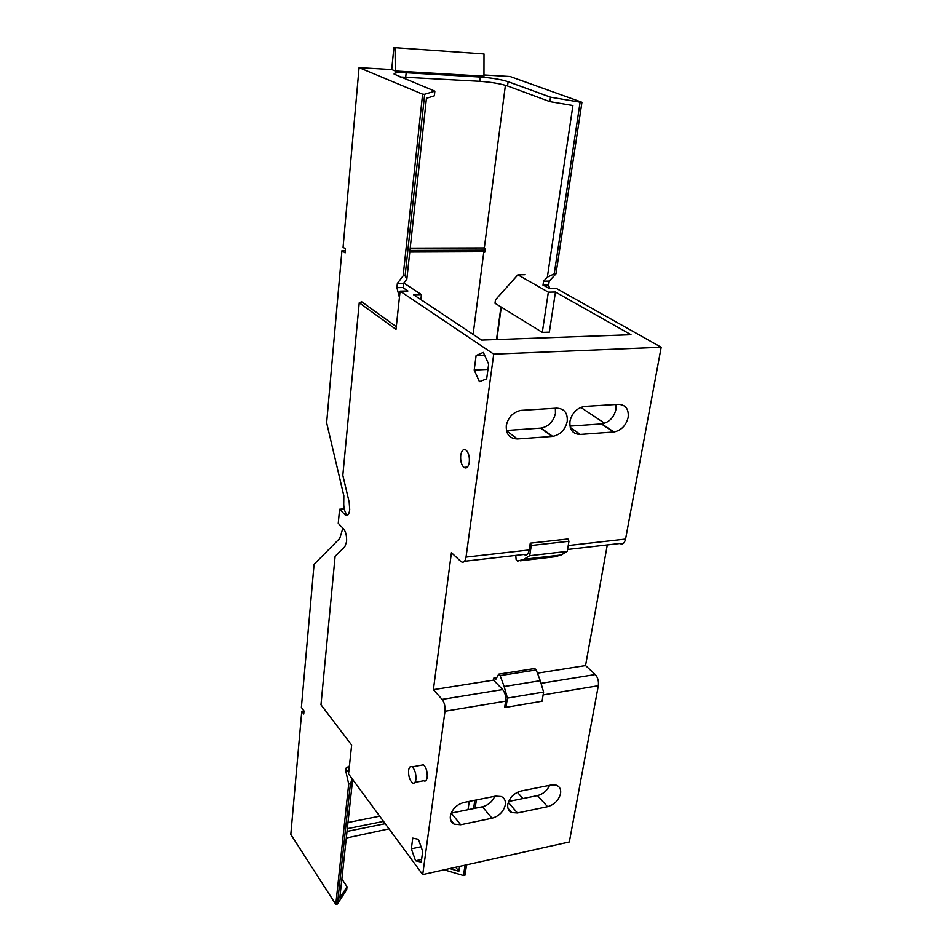 <?xml version="1.0" encoding="UTF-8"?>
<svg xmlns="http://www.w3.org/2000/svg" width="952" height="952" viewBox="0 0 952 952"><rect width="100%" height="100%" fill="white"/><g stroke="black" fill="none" stroke-linecap="round" stroke-linejoin="round"><path stroke-width="1.43" d="M422.712 874.579L445 711.263C445.369 706.467 444.405 702.505 442.097 699.399L433.398 689.653L451.427 552.684L461.054 561.68C463.517 563.12 465.183 561.597 466.04 557.11L493.731 354.156L400.09 291.133L396.008 329.428L359.237 302.795L342.827 475.298L349.194 502.239L349.729 509.748C349.051 514.544 347.599 516.329 345.374 515.091L339.59 509.26L338.257 523.326L343.577 528.872C345.862 531.835 346.873 536.119 346.587 541.712L344.838 546.71L335.116 556.301L320.979 704.777L351.645 745.047L348.563 773.94L422.712 874.579L569.32 841.973L598.332 685.726C598.867 681.156 597.844 677.431 595.274 674.552L585.551 665.567L607.305 544.937M445 711.263L505.619 701.16L504.667 707.312L505.976 707.336L542.069 701.243L543.604 692.08L540.284 680.716L536.202 669.946L534.738 668.518L498.705 674.147L495.813 679.335L493.85 678.038L496.801 677.574M521.077 791.017L551.375 784.96L556.48 785.221C559.8 786.649 561.168 789.446 560.561 793.611C558.729 800.299 554.385 804.666 547.543 806.713L517.436 812.96L511.664 812.556C508.57 811.056 507.285 808.331 507.797 804.369C509.594 797.538 514.02 793.087 521.077 791.017M463.945 802.453L495.504 796.134L501.264 796.538C504.489 798.062 505.845 800.834 505.322 804.868C503.56 811.675 499.122 816.138 492.017 818.244L460.661 824.753L454.14 824.158C451.2 822.576 449.939 819.886 450.367 816.078C452.069 809.129 456.603 804.583 463.945 802.453M567.582 549.482L619.812 543.509C622.584 544.818 624.5 543.342 625.559 539.082L661.188 347.254L556.182 288.325L549.125 288.444L543.354 285.183M537.63 673.147L585.551 665.567M433.398 689.653L493.529 680.133L493.85 678.038M505.976 707.336L507.428 698.078L504.143 686.535L500.133 675.611L498.705 674.147M500.133 675.611L536.202 669.946M507.428 698.078L543.604 692.08M505.619 701.16C506.059 696.459 505.072 692.592 502.656 689.569L493.529 680.133M483.33 352.407L476.119 355.489L474.203 370.042L479.427 381.681L486.674 378.837L488.662 364.116L483.33 352.407M418.416 839.307L412.752 838.117L411.347 848.815L415.56 860.763L421.248 862.131L422.7 851.362L418.416 839.307M460.72 455.318C460.292 460.756 461.351 464.778 463.886 467.396C466.528 468.979 468.325 467.277 469.276 462.303C469.717 456.865 468.67 452.831 466.135 450.189C463.457 448.606 461.649 450.32 460.72 455.318M414.953 782.389L423.628 780.747C425.449 781.735 426.651 780.592 427.222 777.332C427.507 771.691 426.258 767.502 423.462 764.789L420.843 765.277M517.388 792.302L522.934 798.561M549.625 785.305C547.091 790.719 543.057 794.146 537.523 795.598L508.642 801.465M494.802 796.277C492.267 801.786 488.126 805.285 482.39 806.784L451.177 813.127M339.59 509.26L344.207 508.832M501.276 307.127L496.837 339.567M517.876 274.807L495.468 299.832L495.004 303.272L542.307 332.391L549.352 332.153L555.456 292.026L548.34 292.157L517.876 274.807L524.838 274.712M420.867 299.618L421.438 294.62L413.608 294.775L481.641 340.114L630.974 334.723L555.456 292.026M421.438 294.62L403.838 283.006M400.09 291.133L407.932 290.991L402.755 287.54M493.731 354.156L661.188 347.254M464.493 561.287L523.909 554.481C526.504 555.873 528.265 554.373 529.217 549.97L530.276 543.164L567.916 538.999L568.951 541.295L567.261 551.386L561.204 554.98L554.814 556.789L520.316 560.811M584.956 406.409L618.372 404.338C625.666 404.731 628.927 409.098 628.153 417.416C626.023 425.58 621.287 430.435 613.933 431.994L580.292 434.445C572.807 434.171 569.356 429.792 569.962 421.331C571.902 413.251 576.555 408.313 583.933 406.516L584.956 406.409M521.66 410.336L556.658 408.158C564.322 408.551 567.844 413.013 567.213 421.522C565.19 429.828 560.359 434.802 552.707 436.421L517.448 438.991C509.582 438.717 505.869 434.267 506.297 425.615C508.118 417.416 512.842 412.371 520.47 410.467L521.66 410.336M515.77 555.421L516.139 559.788L517.638 561.121L523.838 559.312L529.693 555.718L531.299 545.496L530.276 543.164M359.237 302.795L362.998 302.724M484.568 355.144L476.119 355.489M487.948 369.4L474.203 370.042M421.605 859.454L415.56 860.763M421.07 846.744L411.347 848.815M408.622 770.323C408.348 775.963 409.598 780.152 412.371 782.877C414.18 783.877 415.358 782.734 415.917 779.462C416.191 773.798 414.941 769.597 412.18 766.872C410.348 765.872 409.158 767.014 408.622 770.323M580.803 407.397L604.603 423.283M542.307 332.391L548.34 292.157M531.299 545.496L568.951 541.295M615.944 404.481L615.92 409.515C613.85 417.595 609.161 422.39 601.854 423.914L569.95 426.127M555.361 408.241L555.444 413.382C553.469 421.605 548.685 426.52 541.105 428.102L506.393 430.506M529.693 555.718L567.261 551.386M409.776 252.042L483.83 251.721L473.108 334.426M399.423 297.464L396.913 287.635L397.353 283.399L403.148 275.818L422.605 94.189L359.071 67.64L343.077 247.27L345.493 248.877L345.136 252.875L341.923 250.721L345.326 250.709M409.955 250.459L485.008 250.162M483.83 251.721L484.747 252.232L485.234 248.424L484.33 247.913L410.205 248.139M426.437 98.318L406.849 279.079L405.112 275.782L424.663 94.284L434.874 91.166L434.362 95.819L426.437 98.318M396.913 287.635L403.148 287.54L403.6 283.303L406.849 279.079M496.504 339.578L500.954 306.937M549.578 288.444L548.626 285.088L542.997 285.183L543.592 281.161L547.352 277.139L572.914 105.553L549.875 101.65L550.506 97.187L508.106 81.705C500.99 79.444 491.708 77.885 480.26 77.052L406.171 72.757C397.817 72.34 393.807 72.792 394.128 74.125L434.874 91.166M505.405 85.287L484.33 247.913M548.626 285.088L549.221 281.078L555.98 273.867L581.946 102.281L510.141 76.529L483.961 74.982M341.923 250.721L326.643 422.795L343.839 495.754L343.755 501.787C343.493 507.856 344.636 512.212 347.171 514.83L347.694 515.139M361.117 302.76L361.248 301.463L396.294 326.714M400.126 76.993L479.737 81.313C491.184 82.146 500.454 83.693 507.547 85.989L549.875 101.65M403.148 275.818L405.112 275.782M397.353 283.399L403.6 283.303M543.592 281.161L549.221 281.078M550.506 97.187L580.113 102.185L554.219 273.89L555.98 273.867M554.219 273.89L547.352 277.139M359.071 67.64L391.724 69.567L393.878 47.6L483.997 53.943L393.878 47.6M391.724 69.567L395.294 71.007L483.961 76.184L483.997 53.943M422.605 94.189L424.663 94.284M580.113 102.185L581.946 102.281M395.294 71.007L395.068 48.04M349.408 765.991L346.135 768.014L345.802 771.144L348.694 784.02L335.794 904.4L290.812 834.416L301.772 711.322L303.748 714.012L304.021 711.001L301.379 707.431L314.077 564.346L339.733 538.463L342.887 528.146M459.578 866.379L458.852 871.27L455.734 867.236M468.015 809.712L469.253 801.394M341.875 878.958L347.028 886.74L339.816 897.95L352.645 779.486M476.381 799.966L475.119 808.26M466.563 864.821L464.993 875.197L463.481 875.542L444.144 869.807M301.772 711.322L303.997 710.977M379.693 816.185L347.992 822.504M383.525 821.397L347.313 828.68M458.852 871.27L449.725 868.569M474.834 800.275L473.584 808.581M465.052 865.166L463.481 875.542M349.253 767.455L346.135 768.014M348.92 770.573L345.802 771.144M347.028 886.74L346.707 889.584L337.436 904.031L350.407 783.71L348.694 784.02M350.407 783.71L352.252 778.95M347.016 831.417L385.227 823.706M337.436 904.031L335.794 904.4M389.023 828.859L346.302 838.034M598.332 685.726L543.128 694.912M595.274 674.552L541.057 683.346M495.171 679.407L495.837 679.3M540.284 680.716L504.143 686.535M502.656 689.569L442.097 699.399M547.543 806.713L537.523 795.598M508.285 802.417L517.436 812.96M492.017 818.244L482.39 806.784M451.272 813.103L460.661 824.753M466.04 557.11L529.217 549.97M568.237 545.555L625.559 539.082M344.945 514.711L346.825 514.544M613.493 432.041L601.426 423.949M570.26 427.46L580.292 434.445M552.196 436.468L540.593 428.15M506.452 430.768L517.448 438.991M523.838 559.312L561.204 554.98M507.547 85.989L508.106 81.705M480.26 77.052L479.737 81.313M405.719 77.136L406.171 72.757M511.664 812.556L507.952 808.26M454.14 824.158L450.51 819.624M463.886 467.396L467.444 467.111M423.462 764.789L412.18 766.872M613.933 431.994L601.854 423.914M552.707 436.421L541.105 428.102"/></g></svg>
